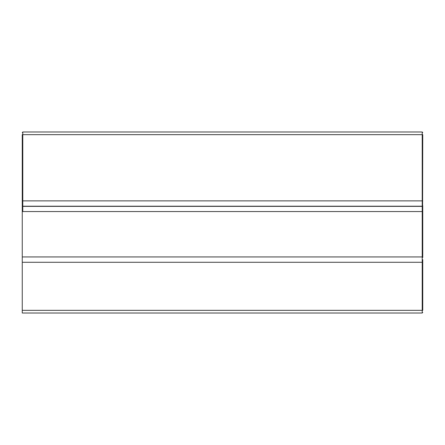 <?xml version="1.0" encoding="UTF-8"?>
<svg xmlns="http://www.w3.org/2000/svg" width="445" height="445" viewBox="0 0 445 445"><rect width="100%" height="100%" fill="white"/><g stroke="black" fill="none" stroke-linecap="round" stroke-linejoin="round"><path stroke-width="0.67" d="M422.75 259.613L422.75 261.749A0.534 0.534 0 0 1 422.216 262.283L422.216 211.553L22.784 211.553L22.25 210.797L22.25 313.013L422.216 313.013L422.216 310.343L22.25 310.343M22.25 256.943L422.216 256.943A0.534 0.534 0 0 1 422.75 257.477L422.216 256.943M22.784 211.553L22.784 134.657L22.25 134.657C22.25 132.121 22.25 132.121 22.25 134.657C22.25 132.121 22.25 132.121 22.25 134.657L22.25 210.797M22.25 198.203L22.25 201.407M22.25 206.224L22.25 205.679A0.534 0.534 0 0 0 22.784 206.213L22.25 205.679A0.534 0.534 0 0 0 22.784 206.213L422.216 206.213L422.75 205.679L422.75 211.331L422.75 205.679L422.216 206.369L422.75 205.679A0.534 0.534 0 0 1 422.216 206.213L422.75 205.679A0.534 0.534 0 0 1 422.216 206.213L422.216 200.873L22.25 200.873M22.25 132.521L22.784 131.987L22.784 134.657L422.75 134.657C422.75 131.904 422.75 131.904 422.75 134.657C422.75 131.904 422.75 131.904 422.75 134.657L422.594 206.057M22.25 205.99A0.534 0.378 180 0 0 22.784 206.369L422.216 206.369L422.216 211.553L422.75 211.331L422.75 257.477M422.75 261.749L422.75 310.343C422.75 313.096 422.75 313.096 422.75 310.343C422.75 313.096 422.75 313.096 422.75 310.343L422.216 310.343L422.216 262.283L422.75 261.749M422.216 206.213L422.75 205.679M22.25 262.283L422.216 262.283M422.75 200.873L422.216 200.873L422.216 131.987L422.75 132.521L422.216 131.987L22.784 131.987M422.216 313.013L422.75 312.479"/></g></svg>
